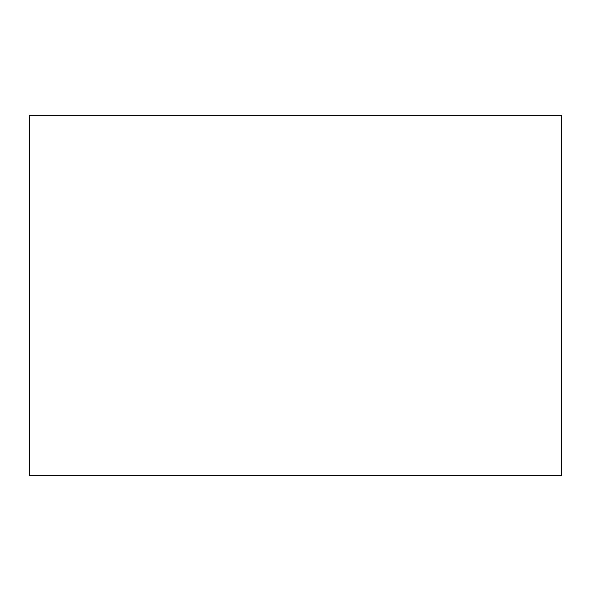 <?xml version="1.0" encoding="UTF-8"?>
<svg xmlns="http://www.w3.org/2000/svg" width="591" height="591" viewBox="0 0 591 591"><rect width="100%" height="100%" fill="white"/><g stroke="black" fill="none" stroke-linecap="round" stroke-linejoin="round"><path stroke-width="0.89" d="M561.45 475.637L29.55 475.637L29.55 115.363L561.45 115.363L561.45 475.637"/></g></svg>
